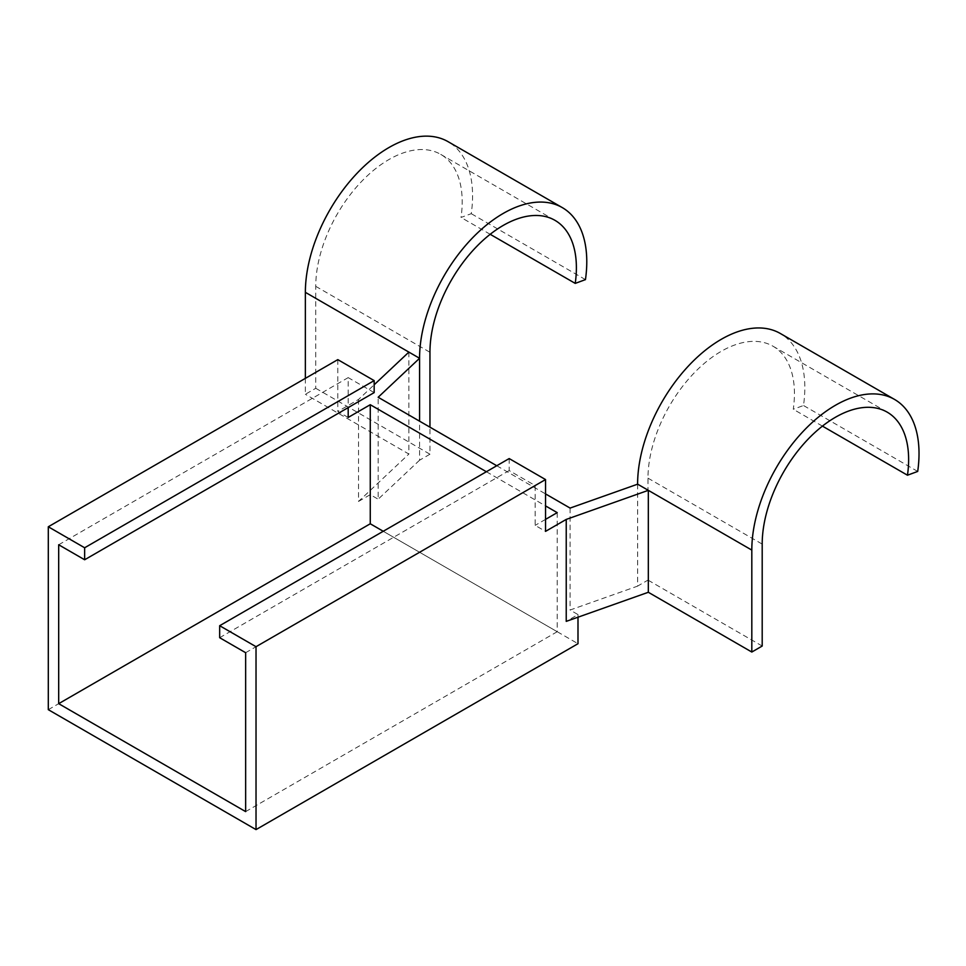 <?xml version="1.0" encoding="UTF-8"?>
<svg xmlns="http://www.w3.org/2000/svg" width="966" height="966" viewBox="0 0 966 966"><rect width="100%" height="100%" fill="white"/><g stroke="black" fill="none" stroke-linecap="round" stroke-linejoin="round"><path stroke-width="0.72" stroke-dasharray="4.83 3.62" d="M305.365 378.358L305.365 394.285L315.749 388.284L315.749 286.347A103.555 59.783 -60 0 1 388.972 159.523A103.555 59.783 -60 0 1 440.75 154.391A103.555 59.783 -60 0 1 461.036 217.459L471.251 213.679A118.238 68.272 120 0 0 448.091 141.676M762.198 646.037L647.993 580.107L647.993 478.158A103.555 59.783 -60 0 1 721.216 351.334A103.555 59.783 -60 0 1 772.993 346.214A103.555 59.783 -60 0 1 793.279 409.27L803.495 405.503A118.238 68.272 120 0 0 780.335 333.487M822.428 426.115L793.279 409.27M917.7 471.432L803.495 405.503M490.185 234.291L461.036 217.459M585.456 279.621L471.251 213.679M637.632 484.171L637.632 586.12L570.097 610.017L577.994 614.581L566.233 621.367M637.608 484.183L637.608 586.096L647.993 580.107M557.213 512.632L557.213 631.716L383.248 531.276M486.381 471.734L545.536 505.894M408.884 352.107L408.884 454.044L305.365 394.285M315.749 388.284L429.955 454.213L429.955 427.165M429.955 454.213L419.57 460.214L419.57 421.164M419.57 460.214L378.165 499.205L378.165 397.267M570.097 508.08L570.097 610.017M509.179 458.572L509.179 470.563L535.152 485.548L535.152 525.383L545.536 531.372M219.668 637.705L509.179 470.563M245.642 652.702L535.152 485.548M245.642 811.609L557.213 631.716M545.536 519.382L535.152 525.383M58.684 544.764L348.195 377.621L348.195 407.604M374.168 392.607L348.195 377.621M496.765 465.745L545.536 493.904M348.195 417.445L337.81 411.444L358.519 399.489L374.168 384.77M358.519 399.489L358.519 501.439L408.884 454.044M358.519 501.439L370.268 494.652L378.165 499.205M337.81 359.63L337.81 411.444M577.994 617.202L577.994 614.581M370.268 494.652L370.268 523.777L577.994 643.706M48.3 709.672L370.268 523.777M315.749 286.347L429.955 352.276M647.993 478.158L762.198 544.1M772.993 346.214L887.186 412.144M440.75 154.391L554.943 220.32"/><path stroke-width="1.45" d="M648.319 592.279L648.319 490.342L566.233 519.418L566.233 621.367L648.319 592.279L751.814 652.038L751.814 550.089A118.238 68.272 -60 0 1 835.421 405.285A118.238 68.272 -60 0 1 894.54 399.429L780.335 333.487A118.238 68.272 120 0 0 721.216 339.344A118.238 68.272 120 0 0 637.608 484.159L637.608 484.183M751.814 550.089L637.632 484.171L570.097 508.08L545.536 493.904M429.955 427.165L429.955 352.276A103.555 59.783 -60 0 1 503.177 225.452A103.555 59.783 -60 0 1 554.943 220.32A103.555 59.783 -60 0 1 575.229 283.388L585.456 279.621A118.238 68.272 120 0 0 562.297 207.605L448.091 141.676A118.238 68.272 120 0 0 388.972 147.532A118.238 68.272 120 0 0 305.365 292.336L305.365 378.358M562.297 207.605A118.238 68.272 120 0 0 503.177 213.462A118.238 68.272 120 0 0 419.57 358.277L305.365 292.336M751.814 652.038L762.198 646.037L762.198 544.1A103.555 59.783 -60 0 1 835.421 417.276A103.555 59.783 -60 0 1 887.186 412.144A103.555 59.783 -60 0 1 907.472 475.212L822.428 426.115M907.472 475.212L917.7 471.432A118.238 68.272 -60 0 0 894.54 399.429M575.229 283.388L490.185 234.291M383.248 531.276L370.268 523.777L370.268 404.706L486.381 471.734M545.536 505.894L557.213 512.632L545.536 519.382M419.57 421.164L419.57 358.277L378.165 397.267L496.765 465.745M566.233 519.418L545.536 531.372L545.536 479.559L509.179 458.572L219.668 625.714L219.668 637.705L245.642 652.702L245.642 811.609L58.684 703.671L370.268 523.777M374.168 380.616L374.168 392.607L84.646 559.761L84.646 547.77L374.168 380.616L337.81 359.63L48.3 526.772L84.646 547.77M545.536 479.559L256.026 646.701L219.668 625.714M58.684 703.671L58.684 544.764L84.646 559.761M348.195 407.604L348.195 417.445L370.268 404.706M374.168 384.77L408.884 352.107M256.026 646.701L256.026 829.601L577.994 643.706L577.994 617.202M256.026 829.601L48.3 709.672L48.3 526.772"/></g></svg>
